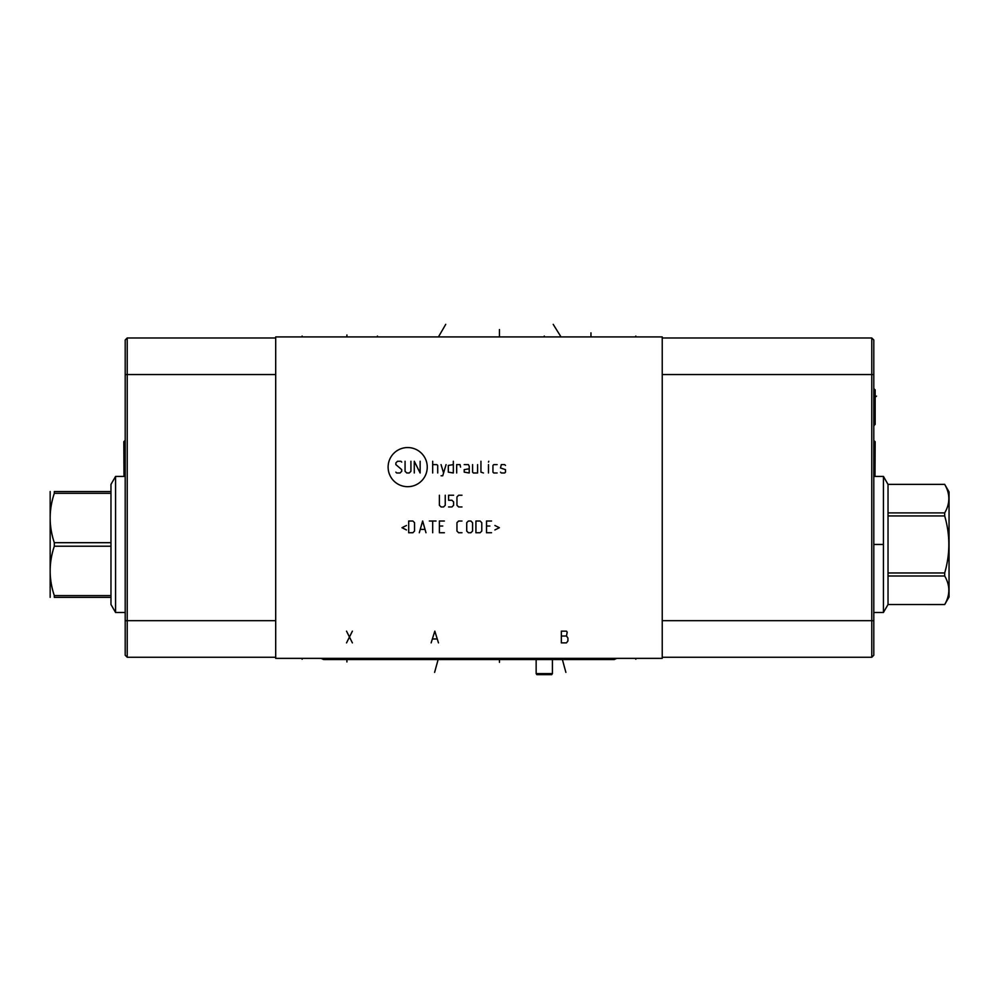 <?xml version="1.0" encoding="UTF-8"?>
<svg xmlns="http://www.w3.org/2000/svg" width="999" height="999" viewBox="0 0 999 999"><rect width="100%" height="100%" fill="white"/><g stroke="black" fill="none" stroke-linecap="round" stroke-linejoin="round"><path stroke-width="1.5" d="M662.237 336.925L275.699 336.925L275.699 658.366L662.237 658.366L662.237 336.925M532.991 336.925L587.999 336.925M873.8 655.244L871.777 657.267L871.777 337.974L873.8 339.985L873.8 655.244L871.777 657.267L662.237 657.267M125.2 339.985L127.223 337.974L125.2 339.985L125.2 655.244L127.223 657.267L275.699 657.267M127.223 337.974L275.699 337.974L127.223 337.974L127.223 657.267M871.777 337.974L662.237 337.974L871.777 337.974L873.8 339.985M110.976 597.34L110.976 484.365L115.572 476.423L115.572 612.474L110.976 604.532L110.976 597.34L54.308 597.34L54.308 595.591C48.789 579.133 48.789 562.674 54.308 546.216L54.308 542.694C48.789 526.236 48.789 509.777 54.308 493.319L54.308 491.558C48.789 491.558 48.789 491.558 54.308 491.558L110.976 491.558M110.976 542.694L54.308 542.694M110.976 493.319L54.308 493.319M110.976 546.216L54.308 546.216M50.162 597.34L50.162 491.558M54.308 597.34C48.789 597.34 48.789 597.34 54.308 597.34M110.976 595.591L54.308 595.591M124.875 476.423L124.875 440.659L123.839 441.695L124.001 476.423M883.428 612.474L888.024 604.532L888.024 484.39L883.428 476.423L883.428 612.474L873.8 612.474M888.024 484.39L944.692 484.39C950.211 493.893 950.211 503.396 944.692 512.899L944.692 515.946C950.211 534.952 950.211 553.958 944.692 572.964L944.692 575.998C950.211 585.501 950.211 595.004 944.692 604.507L888.024 604.507L944.692 604.532L949.05 596.99L949.05 491.92L944.692 484.365L888.024 484.365M888.024 512.899L944.692 512.899M888.024 575.998L944.692 575.998M888.024 572.964L944.692 572.964M888.024 515.946L944.692 515.946M883.428 476.423L873.8 476.423M874.125 388.773L874.125 425.424L875.161 424.388L875.161 389.822L873.8 388.773M874.999 476.423L875.161 441.695L873.8 440.659M874.125 476.423L874.125 440.659M552.422 659.54L552.422 673.601L551.698 674.65L536.875 674.65L536.151 673.601L536.151 659.54M552.422 673.601L536.151 673.601M417.182 659.54L337.699 659.54L417.182 659.54M539.173 659.54L459.69 659.54L539.173 659.54M478.184 659.54L398.701 659.54L478.184 659.54L480.731 658.366M398.701 659.54L396.153 658.366M600.237 659.54L520.754 659.54L600.237 659.54L602.784 658.366M520.754 659.54L518.206 658.366M370.192 659.54L323.639 659.54L370.192 659.54L372.739 658.366M323.639 659.54L321.104 658.366M614.235 659.54L567.682 659.54L614.235 659.54L616.783 658.366M302.135 336.064L302.135 336.925L302.135 336.064M635.814 336.064L635.814 336.925L635.814 336.064M499.438 336.064L499.438 336.925L499.438 336.064M544.28 336.064L544.28 336.925M377.447 336.064L377.447 336.925L377.447 336.064M499.438 329.558L499.438 336.925M445.741 324.35L438.436 336.925M560.489 336.051L553.196 324.35M346.915 336.051L346.915 334.965M590.958 336.051L590.958 332.854M407.679 486.688A19.568 19.568 0 0 0 427.247 467.12A19.568 19.568 0 0 0 407.679 447.552A19.568 19.568 0 0 0 388.112 467.12A19.568 19.568 0 0 0 407.679 486.688M401.723 462.1L400.886 461.263L397.527 461.263L395.854 462.937L395.854 464.61L401.723 469.63L401.723 471.303L400.037 472.977L396.69 472.977L395.854 472.14M410.926 461.263L410.926 471.303L409.253 472.977L406.743 472.977L405.07 471.303L405.07 461.263M420.129 461.263L420.129 472.977L414.273 461.263L414.273 472.977M432.679 472.977L432.679 461.263M437.712 472.977L437.712 465.447L436.863 464.61L432.679 464.61M441.058 475.774L442.732 475.774L446.078 464.61M441.058 464.61L443.568 472.977M453.334 464.61L448.301 465.447L448.301 472.14L453.334 472.977L453.334 461.263M460.576 467.12L460.027 464.61L456.68 464.61L456.68 472.977M469.23 468.793L464.21 469.63L464.21 472.14L469.23 472.977L469.23 466.283L468.394 464.61L464.21 464.61M472.577 464.61L472.577 472.14L473.414 472.977L477.597 472.977L477.597 464.61M480.944 461.263L480.944 472.14L483.454 472.977M488.486 472.977L488.486 464.61M488.486 462.1L488.761 461.263L488.486 462.1M497.127 464.61L493.781 464.61L492.944 465.447L492.944 472.14L493.781 472.977L497.127 472.977M500.474 472.14L501.311 472.977L504.657 472.977L505.494 472.14L505.494 469.63L500.474 467.957L501.311 464.61L504.657 464.61L505.494 465.447M439.385 495.242L439.385 505.282L441.058 506.955L443.568 506.955L445.242 505.282L445.242 495.242M448.588 506.955L451.935 506.955L453.608 505.282L453.608 501.935L451.935 500.262L448.588 500.262L448.588 495.242L453.608 495.242M461.975 495.242L458.628 495.242L456.955 496.915L456.955 505.282L458.628 506.955L461.975 506.955M406.456 525.486L401.998 527.709L406.456 529.945M408.691 532.742L412.874 532.742L414.548 531.056L414.548 522.689L412.874 521.016L408.691 521.016L408.691 532.742M425.986 532.742L422.639 521.016L419.293 532.742M420.404 529.383L424.875 529.383M432.679 532.742L432.679 521.016M429.333 521.016L436.026 521.016M444.405 521.016L439.385 521.016L439.385 532.742L444.405 532.742M442.732 526.036L439.385 526.036M461.975 521.016L458.628 521.016L456.955 522.689L456.955 531.056L458.628 532.742L461.975 532.742M466.72 531.056L468.394 532.742L470.904 532.742L472.577 531.056L472.577 522.689L470.904 521.016L468.394 521.016L466.72 522.689L466.72 531.056M475.924 532.742L480.107 532.742L481.78 531.056L481.78 522.689L480.107 521.016L475.924 521.016L475.924 532.742M491.545 521.016L486.525 521.016L486.525 532.742L491.545 532.742M489.872 526.036L486.525 526.036M494.892 529.945L499.363 527.709L494.892 525.486M346.528 631.156L352.385 642.881M346.528 642.881L352.385 631.156M438.474 642.881L434.815 631.156L431.143 642.881M432.617 638.973L437.013 638.973M561.338 631.156L561.338 642.881L566.47 642.881L567.932 640.921L567.932 637.999L566.47 636.038L567.195 632.142L566.47 631.156L561.338 631.156M561.338 636.038L566.47 636.038M876.523 396.116L873.8 398.114L874.674 398.114M302.135 658.366L302.135 659.24L302.135 658.366M635.814 658.366L635.814 659.24L635.814 658.366M499.438 658.366L499.438 659.24M499.438 662.337L499.438 659.59M434.615 672.377L438.124 659.54M565.884 672.377L562.375 659.54M346.915 661.937L346.915 659.577M883.428 544.455L873.8 544.455M873.8 620.679L662.237 620.679M125.2 620.679L275.699 620.679M125.2 374.55L275.699 374.55M873.8 374.55L662.237 374.55M125.2 612.474L115.572 612.474M125.2 476.423L115.572 476.423"/></g></svg>
